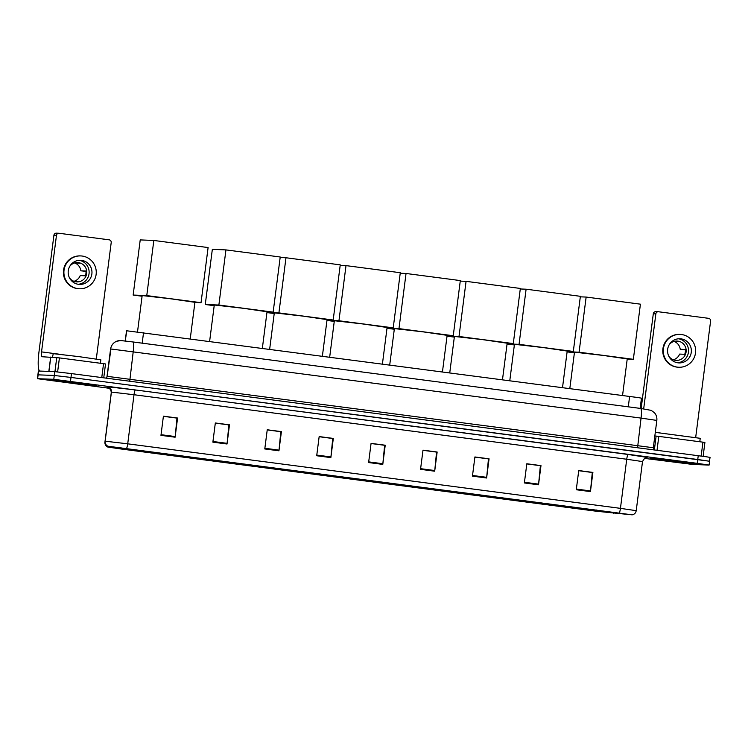 <?xml version="1.0" encoding="UTF-8"?>
<svg xmlns="http://www.w3.org/2000/svg" width="748" height="748" viewBox="0 0 748 748"><rect width="100%" height="100%" fill="white"/><g stroke="black" fill="none" stroke-linecap="round" stroke-linejoin="round"><path stroke-width="1.12" d="M126.44 331.411L125.206 340.995L126.814 330.794L638.119 397.571L641.457 398.151L640.148 408.38M709.356 461.254L710.076 457.411L706.738 456.832L71.481 373.598L54.772 371.644L38.382 371.017L37.4 378.684L109.124 388.268M644.355 458.356L692.704 464.452L709.095 465.078L697.258 463.339L53.791 379.311L54.277 375.477L38.12 374.841L54.277 375.477L70.985 377.431L54.277 375.477L54.772 371.644M697.258 463.339L697.753 459.506L70.985 377.431L709.581 461.245L697.753 459.506L698.239 455.672M50.901 379.675L96.576 385.585L50.901 379.675M650.283 458.159L695.958 464.078L650.283 458.159M108.628 446.313L631.798 514.783L596.567 511.258L120.821 448.959L108.198 447.098L108.628 446.313M108.245 446.266L107.834 447.061L120.755 448.95L596.502 511.249L632.154 514.839L108.245 446.266M578.718 470.707L592.294 472.493L590.509 490.931A3.871 0.683 97.5 0 1 590.434 491.595L592.893 472.418L578.737 470.557L576.278 489.744L590.434 491.595M578.728 470.623L592.893 472.418M526.798 463.91L540.383 465.686L538.597 484.134A3.871 0.683 97.5 0 1 538.523 484.798L540.982 465.621L526.826 463.76L524.367 482.946L538.523 484.798M526.816 463.825L540.982 465.621M474.887 457.112L488.463 458.889L486.686 477.327A3.871 0.683 97.5 0 1 486.611 478L489.061 458.814L474.905 456.963L472.446 476.139L486.611 478M474.896 457.028L489.061 458.814M422.975 450.315L436.551 452.091L434.766 470.529A3.871 0.683 97.5 0 1 434.691 471.203L437.15 452.016L422.994 450.165L420.535 469.342L434.691 471.203M422.985 450.231L437.15 452.016M163.391 416.327L176.977 418.104L175.191 436.542A3.871 0.683 97.5 0 1 175.116 437.206L177.575 418.029L163.41 416.178L160.96 435.355L175.116 437.206M163.41 416.234L177.575 418.029M215.312 423.125L228.888 424.901L227.102 443.34A3.871 0.683 97.5 0 1 227.027 444.003L229.486 424.827L215.331 422.975L212.871 442.152L227.027 444.003M215.321 423.031L229.486 424.827M267.223 429.922L280.809 431.699L279.023 450.137A3.871 0.683 97.5 0 1 278.948 450.801L281.407 431.624L267.242 429.773L264.783 448.95L278.948 450.801M267.232 429.829L281.407 431.624M319.144 436.72L332.72 438.496L330.934 456.935A3.871 0.683 97.5 0 1 330.859 457.608L333.318 438.421L319.162 436.57L316.703 455.747L330.859 457.608M319.153 436.626L333.318 438.421M371.055 443.517L384.631 445.294L382.854 463.732A3.871 0.683 97.5 0 1 382.78 464.405L385.229 445.219L371.073 443.368L368.614 462.545L382.78 464.405M371.064 443.433L385.229 445.219M53.791 379.311L37.4 378.684M100.41 363.266L100.849 359.816L79.026 356.646L53.276 353.654L52.435 357.217M58.166 380.629L89.19 384.64L58.166 380.629M101.765 377.562L103.542 363.678L59.419 357.899L57.624 371.906M39.709 371.045A19.336 3.394 97.5 0 1 38.99 351.784L53.912 235.265A2.422 2.384 -87.7 0 1 56.371 233.161L58.924 233.264A2.422 2.384 92.3 0 0 56.465 235.368L41.542 351.887A4.834 0.851 -82.5 0 0 41.766 356.712A4.834 0.851 -82.5 0 0 41.776 356.712L59.419 357.899M96.296 359.012L111.209 242.539A2.422 2.384 92.3 0 0 109.161 239.828L59.129 233.283A2.422 2.384 92.3 0 0 58.924 233.264M103.542 363.678L105.515 363.967L103.748 377.824L105.515 363.967M81.607 260.36A12.09 11.903 92.3 0 0 68.218 271.337A12.09 11.903 92.3 0 0 79.597 284.418A12.09 11.903 92.3 0 0 91.929 273.357A12.09 11.903 92.3 0 0 81.607 260.36M69.377 277.658A9.668 9.518 92.3 0 0 86.749 273.039A9.668 9.518 92.3 0 0 69.835 266.204M77.268 262.567A9.668 9.518 -87.7 0 1 80.055 263.231L74.95 263.025A9.668 9.518 92.3 0 1 80.849 270.804L85.992 271.384M80.728 255.919L80.214 255.9A16.437 16.185 92.3 0 0 63.44 270.954A16.437 16.185 92.3 0 0 78.914 288.747L79.428 288.765A16.437 16.185 92.3 0 0 96.202 273.712A16.437 16.185 92.3 0 0 80.728 255.919A16.437 16.185 92.3 0 0 63.954 270.972A16.437 16.185 92.3 0 0 79.428 288.765M73.968 281.304A9.668 9.518 92.3 0 0 80.232 275.601L85.337 275.797A9.668 9.518 -87.7 0 0 85.945 271L80.849 270.804M75.342 281.706L77.67 281.8A9.668 9.518 -87.7 0 1 76.502 281.874M78.194 284.277A12.09 11.903 92.3 0 0 79.148 260.295M190.235 338.872L194.919 302.314L170.918 298.817L142.167 295.554L137.501 331.981M142.083 296.227L133.153 295.058L140.222 239.912L153.826 240.454L208.103 247.56L201.034 302.697L194.901 302.454M201.034 302.697L146.767 295.591L153.826 240.454M133.153 295.058L146.767 295.591M262.352 348.316L267.036 311.757L243.035 308.26L214.283 304.997L209.618 341.406M214.199 305.67L205.27 304.501L212.339 249.355L225.943 249.897L280.219 257.003L273.151 312.14L267.017 311.897M273.151 312.14L218.874 305.034L225.943 249.897M205.27 304.501L218.874 305.034M322.379 356.179L327.063 319.62L303.062 316.124L274.31 312.86L269.654 349.269M280.154 257.527L285.979 257.751L340.247 264.867L333.187 320.004L327.044 319.761M274.226 313.534L266.933 312.571M333.187 320.004L278.911 312.898L285.979 257.751M266.952 312.43L278.911 312.898M382.415 364.033L387.099 327.484L363.098 323.987L334.347 320.724L329.681 357.133M340.181 265.39L346.006 265.615L400.283 272.721L393.224 327.867L387.081 327.624M334.263 321.388L326.96 320.434M393.224 327.867L338.947 320.761L346.006 265.615M326.979 320.284L338.947 320.761M442.451 371.896L447.136 335.338L423.134 331.85L394.383 328.587L389.717 364.996M400.217 273.244L406.042 273.478L460.319 280.584L453.251 335.73L447.117 335.487M394.299 329.251L386.997 328.297M453.251 335.73L398.974 328.624L406.042 273.478M387.015 328.148L398.974 328.624M502.478 379.76L507.163 343.201L483.161 339.704L454.41 336.441L449.754 372.85M460.244 281.108L466.069 281.341L520.346 288.447L513.287 343.584L507.144 343.351M454.326 337.114L447.024 336.161M513.287 343.584L459.01 336.478L466.069 281.341M447.042 336.011L459.01 336.478M562.515 387.623L567.199 351.064L543.198 347.568L514.446 344.304L509.781 380.713M520.281 288.971L526.106 289.205L580.383 296.311L573.314 351.448L567.18 351.205M514.362 344.978L507.06 344.015M573.314 351.448L519.047 344.342L526.106 289.205M507.079 343.874L519.047 344.342M622.551 395.477L627.235 358.928L603.234 355.431L574.483 352.168L569.817 388.577M580.317 296.834L586.142 297.059L640.419 304.165L633.35 359.311L627.217 359.068M574.399 352.832L567.096 351.878M633.35 359.311L579.074 352.205L586.142 297.059M567.115 351.728L579.074 352.205M701.157 456.056L702.933 442.161L658.801 436.383L657.025 450.268M641.167 408.511L653.303 313.758A2.422 2.384 -87.7 0 1 655.753 311.645L658.305 311.748A2.422 2.384 92.3 0 0 655.856 313.851L643.682 408.847M695.677 437.496L710.6 321.023A2.422 2.384 92.3 0 0 708.543 318.321L658.52 311.766A2.422 2.384 92.3 0 0 658.305 311.748M654.837 435.953L658.801 436.383M702.933 442.161L704.906 442.451L703.129 456.327L704.906 442.451M680.998 338.844A12.09 11.903 92.3 0 0 667.609 349.821A12.09 11.903 92.3 0 0 678.988 362.911A12.09 11.903 92.3 0 0 691.32 351.841A12.09 11.903 92.3 0 0 680.998 338.844M668.768 356.142A9.668 9.518 92.3 0 0 686.14 351.532A9.668 9.518 92.3 0 0 669.217 344.697M676.65 341.051A9.668 9.518 -87.7 0 1 679.436 341.714L674.331 341.518A9.668 9.518 92.3 0 1 680.231 349.288L685.374 349.877M680.11 334.403L679.595 334.384A16.437 16.185 92.3 0 0 662.831 349.438A16.437 16.185 92.3 0 0 678.305 367.24L678.81 367.259A16.437 16.185 92.3 0 0 695.584 352.205A16.437 16.185 92.3 0 0 680.11 334.403A16.437 16.185 92.3 0 0 663.336 349.466A16.437 16.185 92.3 0 0 678.81 367.259M673.359 359.797A9.668 9.518 92.3 0 0 679.623 354.084L684.719 354.29A9.668 9.518 -87.7 0 0 685.336 349.494L680.231 349.288M674.733 360.19L677.062 360.284A9.668 9.518 -87.7 0 1 675.893 360.358M677.585 362.771A12.09 11.903 92.3 0 0 678.53 338.788M699.791 441.75L700.231 438.309L655.304 432.363M657.557 459.113L688.571 463.124L657.557 459.113M125.281 341.004L126.58 330.812M142.185 343.173L143.523 332.757M628.283 406.828L629.62 396.403M121.615 340.63L132.751 341.939A9.668 1.692 -82.5 0 0 132.751 341.939L640.606 408.436A9.668 1.692 -82.5 0 0 640.578 408.436L132.807 341.939M656.828 420.413C657.146 417.496 656.342 414.925 654.416 412.709L651.237 410.381L640.606 408.436A9.668 1.692 -82.5 0 1 641.055 418.095L110.947 348.989L107.142 376.328L653.331 447.743L656.828 420.413L641.055 418.095L637.558 447.725M129.731 381.228L133.228 351.597A9.668 1.692 -82.5 0 0 132.779 341.939L120.765 340.564L116.595 341.266C113.603 342.575 111.686 344.8 110.835 347.951A9.668 9.668 13.6 0 0 110.639 348.998L106.936 377.048L110.592 348.961A9.668 9.668 13.6 0 0 110.395 350.008M38.615 370.999L37.624 378.675M71.481 373.598L70.499 381.265M107.011 376.852L107.142 376.328A2.422 2.422 -166.4 0 1 105.964 378.114L107.095 376.599M119.867 340.564A9.668 9.668 13.6 0 0 110.835 347.951L110.592 348.961M110.003 388.053L107.058 387.492L107.245 386.725L135.472 389.96L628.198 454.485A4.834 0.851 -82.5 0 0 626.731 459.244L134.014 394.729L111.733 392.12L111.237 392.906C111.302 388.081 106.824 387.268 107.815 387.67L108.002 387.716M628.198 454.485L647.001 457.374M642.513 461.572L626.731 459.244L620.447 508.35L636.221 510.669L642.513 461.572C644.374 458.215 645.917 456.822 647.151 457.374L647.123 457.374M107.834 447.061C105.758 446.032 104.804 444.349 104.944 442.003L105.44 441.217L127.721 443.826A4.834 0.851 97.5 0 1 126.515 448.407M108.002 446.276A4.834 4.834 13.6 0 1 105.131 441.236L111.424 392.13A4.834 4.834 -166.4 0 0 107.245 386.725M107.058 387.492A4.834 4.834 -166.4 0 1 111.237 392.906L104.944 442.003A4.834 4.834 13.6 0 0 107.815 447.052M619.241 512.922A4.834 0.851 -82.5 0 0 620.447 508.35L127.721 443.826L134.014 394.729A4.834 0.851 -82.5 0 1 135.472 389.96M596.567 511.258L596.726 509.986M613.687 513.287L613.827 512.221M120.821 448.959L120.98 447.697M382.854 463.732L368.699 461.881M330.934 456.935L316.787 455.083M279.023 450.137L264.876 448.286M227.102 443.34L212.956 441.488M175.191 436.542L161.044 434.691M434.766 470.529L420.619 468.678M486.686 477.327L472.53 475.476M538.597 484.134L524.451 482.273M590.509 490.931L576.362 489.08M60.691 354.393L41.542 351.887M48.835 371.41L50.668 357.067M56.465 235.368L53.912 235.265M50.78 357.077L48.938 371.41M54.941 371.653L56.745 357.581M660.082 432.877L655.313 432.26M655.856 313.851L653.303 313.758M654.35 449.922L656.127 436.065M654.173 449.894L653.331 447.743M632.154 514.839C634.426 514.362 635.781 512.978 636.221 510.669M709.095 465.078L709.581 461.245M104.944 442.003L111.237 392.906"/></g></svg>
